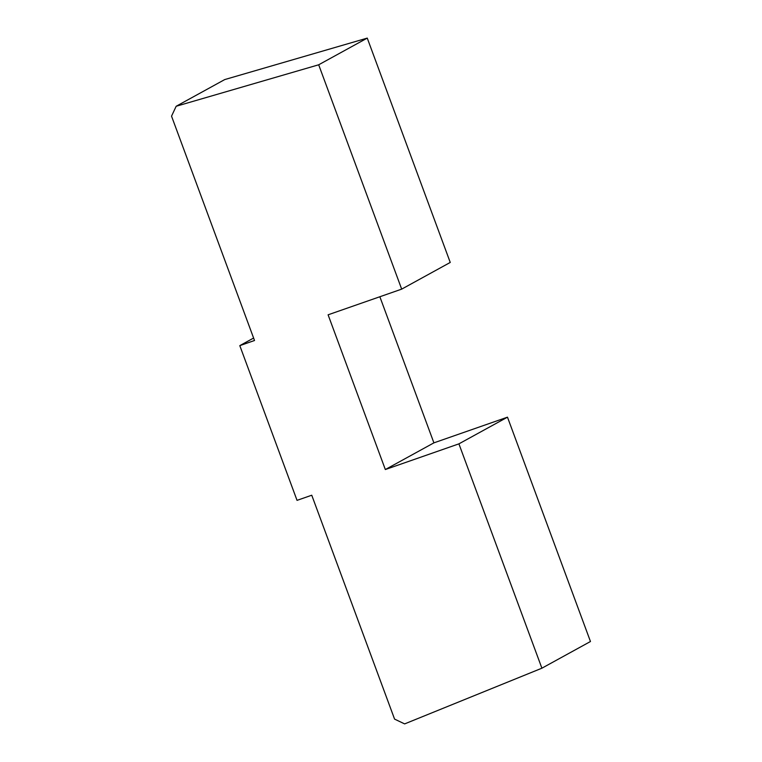 <?xml version="1.0" encoding="UTF-8"?>
<svg xmlns="http://www.w3.org/2000/svg" width="762" height="762" viewBox="0 0 762 762"><rect width="100%" height="100%" fill="white"/><g stroke="black" fill="none" stroke-linecap="round" stroke-linejoin="round"><path stroke-width="1.14" d="M318.687 64.789L401.679 289.131L328.098 314.811L385.334 469.535L458.915 443.855L541.896 668.198L404.641 723.9L394.573 719.109L311.753 495.224L297.037 500.358L239.801 345.634L254.518 340.5L171.536 116.157L176.174 106.261L318.687 64.789L367.255 38.1L450.247 262.442L401.679 289.131M379.857 296.751L433.902 442.855L385.334 469.535M433.902 442.855L507.482 417.166L458.915 443.855M507.482 417.166L590.464 641.509L541.896 668.198M253.613 338.052L239.801 345.634M367.255 38.1L224.733 79.572L176.174 106.261"/></g></svg>

